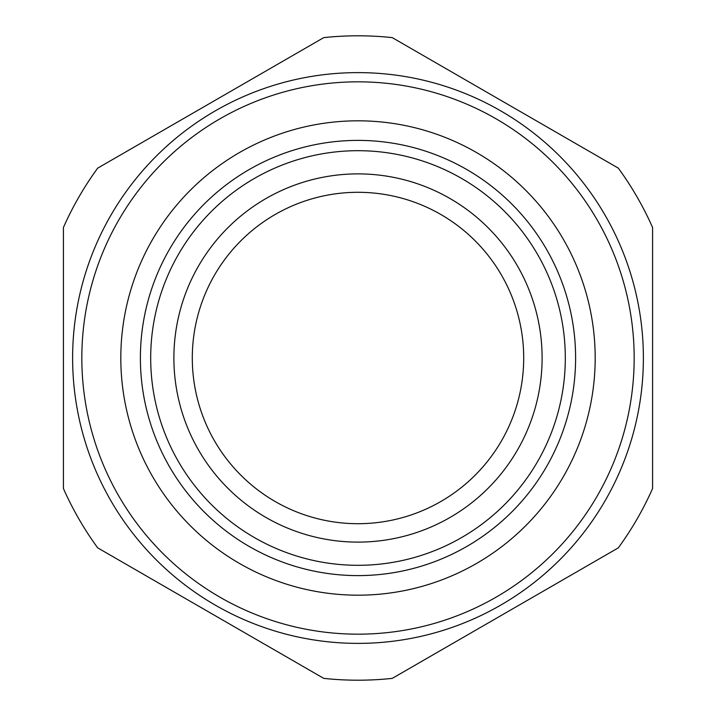 <?xml version="1.0" encoding="UTF-8"?>
<svg xmlns="http://www.w3.org/2000/svg" width="716" height="716" viewBox="0 0 716 716"><rect width="100%" height="100%" fill="white"/><g stroke="black" fill="none" stroke-linecap="round" stroke-linejoin="round"><path stroke-width="1.07" d="M392.261 37.626A322.2 322.2 0 0 0 323.739 37.626L97.68 168.144A322.2 322.2 0 0 0 63.42 227.482L63.42 488.518A322.2 322.2 0 0 0 97.68 547.856L323.739 678.374A322.2 322.2 0 0 0 392.261 678.374L618.32 547.856A322.2 322.2 0 0 0 652.58 488.518L652.58 227.482A322.2 322.2 0 0 0 618.32 168.144L392.261 37.626M358 643.38A285.38 285.38 0 0 0 643.38 358A285.38 285.38 0 0 0 358 72.62A285.38 285.38 0 0 0 72.62 358A285.38 285.38 0 0 0 358 643.38A285.38 285.38 0 0 0 643.38 358A285.38 285.38 0 0 0 358 72.62A285.38 285.38 0 0 0 72.62 358A285.38 285.38 0 0 0 358 643.38M457.39 176.073A207.3 207.3 0 0 0 176.073 258.61A207.3 207.3 0 0 0 258.61 539.927A207.3 207.3 0 0 0 539.927 457.39A207.3 207.3 0 0 0 457.39 176.073M462.321 167.034A217.601 217.601 0 0 0 167.034 253.679A217.601 217.601 0 0 0 253.679 548.966A217.601 217.601 0 0 0 548.966 462.321A217.601 217.601 0 0 0 462.321 167.034M471.71 149.85A237.184 237.184 0 0 1 566.15 471.71A237.184 237.184 0 0 1 244.29 566.15A237.184 237.184 0 0 1 149.85 244.29A237.184 237.184 0 0 1 471.71 149.85M446.265 519.574A184.11 184.11 0 0 1 196.426 446.265A184.11 184.11 0 0 1 269.735 196.426A184.11 184.11 0 0 1 519.574 269.735A184.11 184.11 0 0 1 446.265 519.574M437.44 503.42A165.7 165.7 0 0 0 503.42 278.56A165.7 165.7 0 0 0 278.56 212.58A165.7 165.7 0 0 0 212.58 437.44A165.7 165.7 0 0 0 437.44 503.42M358 81.83A276.17 276.17 0 0 1 634.17 358A276.17 276.17 0 0 1 358 634.17A276.17 276.17 0 0 1 81.83 358A276.17 276.17 0 0 1 358 81.83"/></g></svg>
